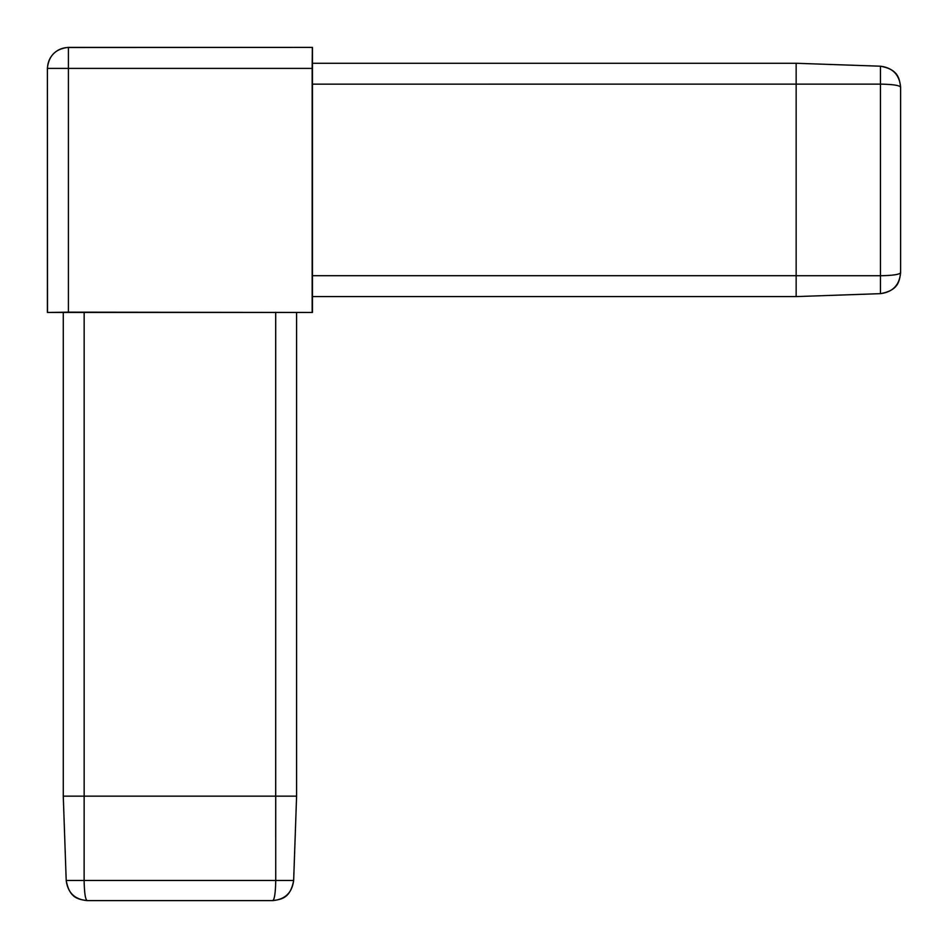 <?xml version="1.0" encoding="UTF-8"?>
<svg xmlns="http://www.w3.org/2000/svg" width="948" height="948" viewBox="0 0 948 948"><rect width="100%" height="100%" fill="white"/><g stroke="black" fill="none" stroke-linecap="round" stroke-linejoin="round"><path stroke-width="1.42" d="M796.154 63.267L312.461 63.267L312.461 47.4L68.292 47.4C55.695 48.727 48.727 55.695 47.4 68.292L47.4 312.461L312.461 312.461L312.461 63.267L796.154 63.267L880.443 66.206L796.154 63.267L796.154 275.726L880.443 275.738C892.779 275.512 899.498 274.505 900.6 272.751L900.6 87.109C899.462 74.75 892.743 67.782 880.443 66.206C898.349 69.5 899.344 78.4 900.6 87.109C899.462 85.344 892.743 84.348 880.443 84.123L312.283 84.159M272.751 900.6C285.111 899.462 292.079 892.743 293.655 880.443L293.655 880.443C290.361 898.349 281.461 899.344 272.751 900.6L87.109 900.6C74.75 899.462 67.782 892.743 66.206 880.443L63.267 796.154L63.267 312.461L63.267 796.154L84.147 796.154L84.123 880.443C84.36 892.779 85.356 899.498 87.109 900.6C78.4 899.344 69.5 898.349 66.206 880.443L275.738 880.443C275.512 892.743 274.517 899.462 272.751 900.6M68.292 47.4L68.41 47.519A20.892 20.892 135 0 0 47.519 68.41L68.41 68.41L68.41 312.165L312.461 312.461M68.41 312.165L47.4 312.461M312.342 47.519L312.165 68.41L68.41 68.41L68.41 47.519L312.461 47.4M312.165 312.165L312.165 68.41M880.443 66.206L880.443 293.655C892.743 292.079 899.462 285.111 900.6 272.751C899.344 281.461 898.349 290.361 880.443 293.655L796.154 296.594L312.461 296.594L796.154 296.594L796.154 275.726M84.159 312.283L84.159 796.154L275.702 796.154L275.702 312.283M296.594 796.154L293.655 880.443L296.594 796.154L296.594 312.461L296.594 796.154L275.702 796.154M293.655 880.443L275.738 880.443L275.726 796.154M47.519 312.342L47.4 68.292M312.283 275.702L796.154 275.702M66.206 880.443L63.267 796.154M880.443 293.655L796.154 296.594"/></g></svg>

